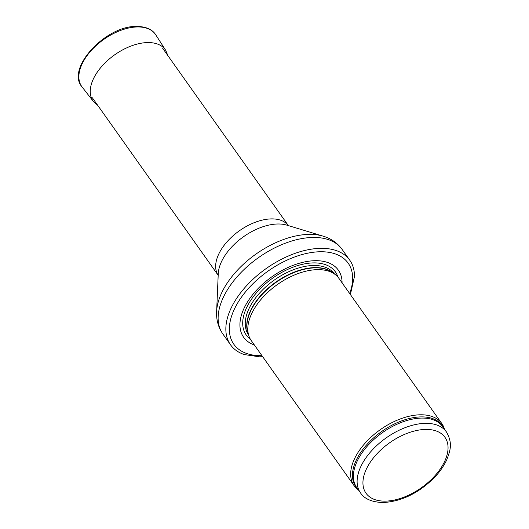 <?xml version="1.0" encoding="UTF-8"?>
<svg xmlns="http://www.w3.org/2000/svg" width="529" height="529" viewBox="0 0 529 529"><rect width="100%" height="100%" fill="white"/><g stroke="black" fill="none" stroke-linecap="round" stroke-linejoin="round"><path stroke-width="0.79" d="M444.453 429.138A53.746 30.583 144.7 0 0 441.808 423.55A53.746 30.583 144.7 0 0 380.272 429.68A53.746 30.583 144.7 0 0 354.106 485.708A53.746 30.583 144.7 0 0 358.503 490.052M441.808 423.55L338.944 278.406A53.746 30.583 144.7 0 0 334.91 274.32A53.746 30.583 144.7 0 0 277.414 284.529A53.746 30.583 144.7 0 0 248.723 335.393A53.746 30.583 144.7 0 0 251.242 340.564L354.106 485.708M342.071 282.817A58.045 33.029 144.7 0 0 271.906 276.766A58.045 33.029 144.7 0 0 254.37 344.968M350.396 294.56L354.463 276.469A73.095 41.593 144.7 0 0 349.801 260.261A73.095 41.593 144.7 0 0 266.113 268.587A73.095 41.593 144.7 0 0 230.525 344.789A73.095 41.593 144.7 0 0 244.272 354.562L259.501 356.817L262.695 356.718M446.423 431.929A52.675 29.974 144.7 0 0 386.124 437.926A52.675 29.974 144.7 0 0 360.474 492.836C364.289 498.84 371.742 502.081 382.844 502.55C401.412 501.585 418.611 493.24 434.435 477.502C439.983 471.67 444.155 465.606 446.959 459.311C450.232 450.384 452.943 443.381 446.423 431.929L442.7 426.665A52.675 29.974 144.7 0 0 382.394 432.669A52.675 29.974 144.7 0 0 356.744 487.573L360.474 492.836M384.867 501.135A48.37 27.528 -35.3 0 1 383.571 447.488A48.37 27.528 -35.3 0 1 448.043 447.177A48.37 27.528 -35.3 0 1 384.867 501.135M443.719 428.106A52.933 30.12 144.7 0 0 381.607 431.558A52.933 30.12 144.7 0 0 357.769 489.021M334.91 274.32L332.351 272.442A52.728 30.008 144.7 0 0 275.94 282.46A52.728 30.008 144.7 0 0 247.797 332.357L248.723 335.393M333.25 273.103A52.675 29.974 144.7 0 0 275.748 282.188A52.675 29.974 144.7 0 0 248.121 333.429M334.54 274.048A52.675 29.974 144.7 0 0 274.26 280.079A52.675 29.974 144.7 0 0 248.59 334.963M337.925 277.103A54.632 31.085 144.7 0 0 272.805 278.029A54.632 31.085 144.7 0 0 250.349 339.162M349.656 293.522A70.086 39.88 144.7 0 0 313.743 252.201A70.086 39.88 144.7 0 0 235.273 307.303A70.086 39.88 144.7 0 0 261.121 355.686A70.086 39.88 144.7 0 0 261.954 355.673M349.801 260.261L342.078 249.364A73.095 41.593 144.7 0 0 258.39 257.696A73.095 41.593 144.7 0 0 222.802 333.892L230.525 344.789M216.626 311.641L218.252 273.731A45.924 26.133 144.7 0 1 243.525 236.721A45.924 26.133 144.7 0 1 286.824 225.136L323.133 236.159A71.342 40.594 144.7 0 0 255.877 254.151A71.342 40.594 144.7 0 0 216.626 311.641C216.235 319.893 218.292 327.306 222.802 333.892M162.529 48.066L288.351 225.599A43.001 24.466 144.7 0 0 239.339 230.809A43.001 24.466 144.7 0 0 218.186 275.318L92.37 97.786M137.838 26.939A45.15 25.69 144.7 0 0 91.887 49.805A45.15 25.69 144.7 0 0 82.16 87.067C65.351 68.605 106.217 25.048 137.097 26.45C146.183 26.662 152.418 29.472 155.804 34.881A45.15 25.69 144.7 0 0 137.838 26.939M155.804 34.881L165.722 50.354A44.291 25.207 144.7 0 0 148.16 42.565A44.291 25.207 144.7 0 0 148.094 42.565A44.291 25.207 144.7 0 0 103.016 65.001A44.291 25.207 144.7 0 0 93.468 101.555L97.733 105.357M323.133 236.159C331.042 238.526 337.363 242.93 342.078 249.364M82.16 87.067L93.468 101.555M167.898 55.638L165.722 50.354"/></g></svg>
